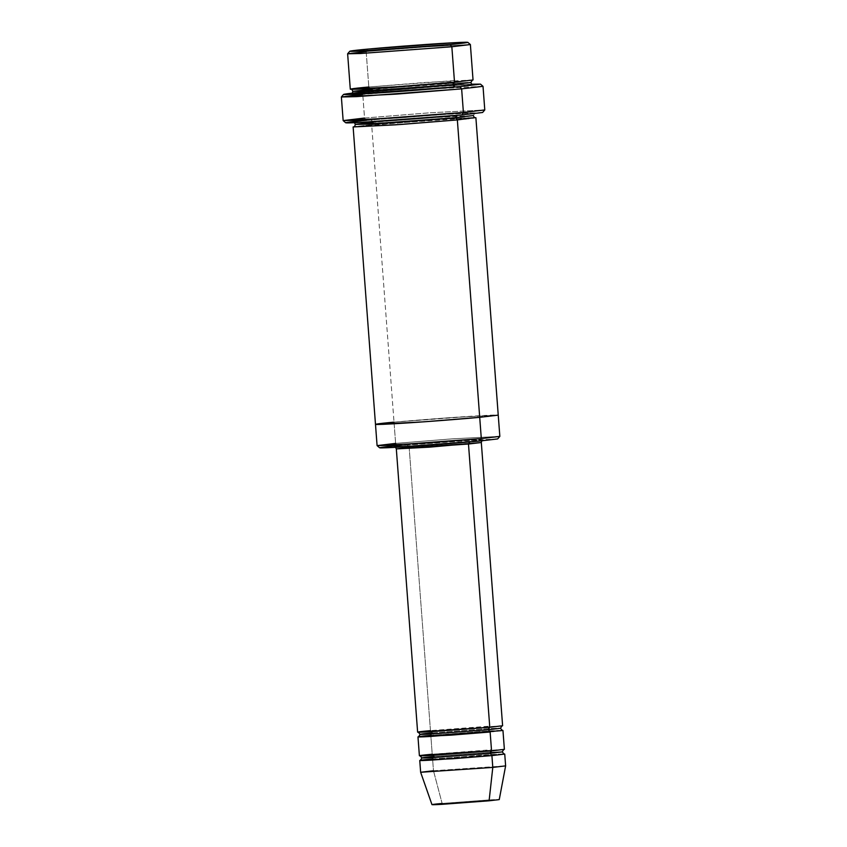 <?xml version="1.0" encoding="UTF-8"?>
<svg xmlns="http://www.w3.org/2000/svg" width="847" height="847" viewBox="0 0 847 847"><rect width="100%" height="100%" fill="white"/><g stroke="black" fill="none" stroke-linecap="round" stroke-linejoin="round"><path stroke-width="0.64" stroke-dasharray="4.24 3.18" d="M490.127 731.999C500.228 731.099 512.435 729.638 490.9 730.834L430.805 735.334L432.277 732.888L489.026 728.632C509.375 727.499 497.835 728.886 488.306 729.733C497.835 728.886 509.375 727.499 489.026 728.632L432.277 732.888L430.456 730.622L409.154 447.375L481.308 442.515L409.154 447.375L407.333 445.109L470.763 440.355C493.494 439.095 480.598 440.631 469.947 441.583L469.905 441.583C480.598 440.631 493.494 439.095 470.763 440.355L407.333 445.109C396.682 446.051 383.786 447.597 406.518 446.337L469.947 441.583L406.518 446.337C383.786 447.597 396.682 446.051 407.333 445.109L409.154 447.375L430.456 730.622L432.277 732.888L420.165 734.328M343.564 94.419L364.231 91.984L362.76 94.441L341.383 96.95M482.599 112.492L429.789 115.213L366.359 120.306L364.538 118.04L430.16 112.778L484.78 109.951L429.471 112.82L364.538 118.04L362.76 94.441L364.538 118.04L366.359 120.306L345.703 122.783M457.348 119.925C471.927 118.633 489.566 116.515 458.46 118.252C426.147 120.094 382.791 123.651 371.664 124.753L394.024 422.155C379.445 423.447 361.807 425.565 392.913 423.828C425.226 421.986 468.571 418.429 479.709 417.327L423.426 421.848L375.486 424.358L394.024 422.155L395.623 443.394L397.444 445.67L379.636 447.798M470.371 44.531L421.859 47.104L366.158 51.582L368.826 86.987L366.158 51.582L367.63 49.126L366.158 51.582L347.63 53.763M473.039 79.957L425.099 82.466L368.826 86.987L370.647 89.253L368.826 86.987L350.287 89.189M454.86 86.881C469.439 85.589 487.078 83.472 455.972 85.198C423.659 87.04 380.314 90.608 369.176 91.709L370.647 89.253L467.862 82.381L424.76 84.901L352.828 91.37M368.826 86.987L454.384 80.55M370.647 89.253L369.176 91.709L351.473 93.657L453.177 85.367M491.906 755.598C501.996 754.709 514.214 753.237 492.668 754.444L420.493 760.267L432.584 758.944L433.473 770.749L420.641 772.263M489.1 800.796C497.083 800.087 506.75 798.933 489.704 799.875L442.134 803.443L433.473 770.749L442.134 803.443L431.981 804.65M434.056 756.487L432.626 758.944L434.056 756.487L490.805 752.242C511.143 751.109 499.614 752.485 490.085 753.332C499.614 752.485 511.143 751.109 490.805 752.242L434.056 756.487L432.224 754.222L434.056 756.487L421.933 757.927M504.378 749.351L432.224 754.222L430.805 735.334L418.725 736.657L430.805 735.334L432.224 754.222L491.472 749.764M502.61 725.752L430.456 730.622L489.693 726.165M432.277 732.888L430.848 735.334L502.197 730.379M364.538 118.04L343.151 120.581M479.709 417.327C494.288 416.036 511.927 413.918 480.821 415.655C448.508 417.497 405.152 421.054 394.024 422.155L450.308 417.635L498.248 415.125L450.308 417.635L394.024 422.155L371.664 124.753L353.961 126.701L371.664 124.753L373.125 122.296L427.248 117.945L473.346 115.541L427.248 117.945L373.125 122.296L371.304 120.03C382.442 118.929 425.787 115.372 458.1 113.53C489.217 111.793 471.567 113.911 456.988 115.203L456.353 115.436L456.988 115.203C445.861 116.304 402.505 119.861 370.192 121.703C339.086 123.44 356.725 121.322 371.304 120.03L373.125 122.296L355.306 124.414M373.125 122.296L371.706 124.753L475.019 117.595M499.836 436.374L451.896 438.873L395.623 443.394L377.084 445.596M497.644 438.926L452.129 441.276L397.444 445.67L395.623 443.394L394.024 422.155L375.486 424.358M430.456 730.622L417.624 732.147M432.224 754.222L419.392 755.746M397.444 445.67L480.8 439.413M394.024 422.155L479.593 415.718M459.805 86.595C476.067 85.155 495.749 82.805 461.043 84.732C425.003 86.786 376.65 90.756 364.231 91.984L471.779 84.192M483.002 86.309L427.026 89.263L362.76 94.441L427.703 89.221L483.023 86.33M366.359 120.306L463.055 113.064M371.304 120.03C356.725 121.322 339.086 123.44 370.192 121.703C402.505 119.861 445.861 116.304 456.988 115.203C471.567 113.911 489.217 111.793 458.1 113.53C425.787 115.372 382.442 118.929 371.304 120.03M433.473 770.749L505.627 765.879L433.473 770.749L432.584 758.944L503.976 753.989M442.134 803.443L489.195 799.907M366.158 51.582L422.441 47.061L470.381 44.552M395.623 443.394L452.489 438.831L499.836 436.396M362.76 94.441L364.231 91.984M409.154 447.375L396.322 448.899M481.848 440.832L482.854 440.144L416.608 445.713L394.437 446.793L395.549 447.322M351.156 89.306L379.424 87.95L472.203 80.211M472.668 84.584L444.252 85.907L351.346 93.71M420.165 755.831L441.742 754.751L503.637 749.553M504.092 754.01L482.398 755.069L420.377 760.299M418.386 732.232L439.964 731.152L501.869 725.953M502.324 730.41L480.62 731.469L418.598 736.699M354.385 122.72L456.957 115.203L474.828 113.202L473.346 115.541M475.156 117.627L446.74 118.961L353.834 126.754"/><path stroke-width="1.27" d="M489.693 726.165L488.306 729.733L431.557 733.978C411.208 735.111 422.748 733.735 432.277 732.888C422.748 733.735 411.208 735.111 431.557 733.978L488.306 729.733L489.778 727.277L468.476 444.029L469.947 441.583L468.476 444.029L481.308 442.515L429.514 447.163L396.322 448.899L409.154 447.375M364.231 91.984C347.969 93.424 328.297 95.785 362.992 93.858C399.032 91.804 447.385 87.823 459.805 86.595L396.375 91.688L343.564 94.419L341.383 96.95L396.015 94.133L461.636 88.871L459.805 86.595L461.636 88.871L356.418 96.643L341.373 96.981L362.76 94.441M463.055 113.064L461.933 114.927L463.404 112.471L484.791 109.93L463.404 112.471L461.636 88.871L463.404 112.471L398.471 117.691L343.151 120.581L345.703 122.783L360.896 122.413L461.933 114.927L463.404 112.471L358.884 120.21L343.162 120.602L364.538 118.04M377.095 445.617L379.636 447.798L392.743 447.481L479.836 441.022L481.308 438.566L390.721 445.278L377.095 445.617L395.623 443.394M450.022 44.489L361.764 51L349.822 51.222L367.63 49.126C353.612 50.375 336.651 52.408 366.56 50.735C397.635 48.967 439.318 45.547 450.022 44.489C464.04 43.239 481.001 41.207 451.08 42.869C420.017 44.647 378.334 48.067 367.63 49.126L454.723 42.678L467.83 42.35L450.022 44.489L451.843 46.754L450.022 44.489M349.822 51.222L347.63 53.763L360.06 53.53L451.843 46.754L360.663 53.499L347.63 53.785L366.158 51.582M347.63 53.785L350.287 89.189L398.228 86.68L454.511 82.159L451.843 46.754L454.511 82.159C443.373 83.26 400.028 86.818 367.714 88.66C336.598 90.396 354.247 88.279 368.826 86.987M351.018 89.284C351.516 88.935 352.119 89.634 352.828 91.37L398.926 88.956L453.039 84.615L454.511 82.159L453.039 84.615L470.858 82.498L453.039 84.615L454.86 86.881L358.577 93.869L351.473 93.657L358.577 93.869L393.04 91.794L454.86 86.881L453.039 84.615L365.353 91.095L352.828 91.37L370.647 89.253M454.384 80.55L454.511 82.159L473.039 79.957L470.381 44.552L451.843 46.754L470.371 44.531L467.83 42.35M489.195 799.907L489.1 800.796L441.531 804.364C424.485 805.306 434.151 804.152 442.134 803.443C434.151 804.152 424.485 805.306 441.531 804.364L489.1 800.796L492.795 767.403L420.641 772.273L492.795 767.403L491.906 755.598L452.944 758.732L420.493 760.267M431.981 804.65L420.641 772.273L433.473 770.749M491.472 749.764L490.085 753.332L433.325 757.589C412.987 758.721 424.527 757.334 434.056 756.487C424.527 757.334 412.987 758.721 433.325 757.589L490.085 753.332L491.556 750.876L431.462 755.386C409.927 756.583 422.134 755.122 432.224 754.222M490.085 753.332L502.197 751.892L490.085 753.332L491.906 755.598L490.085 753.332M481.848 440.832L481.308 442.515L502.61 725.752L489.778 727.277L468.476 444.029L396.322 448.899L417.624 732.147L489.778 727.277L429.683 731.776C408.148 732.973 420.366 731.512 430.456 730.622M417.973 736.858L419.392 755.746L491.556 750.876L490.127 731.999L488.306 729.733L500.429 728.293L488.306 729.733L490.127 731.999L451.165 735.132L418.725 736.657M353.495 122.328C353.993 121.979 354.597 122.677 355.306 124.414L401.404 122.01L455.527 117.659L456.988 115.203L455.527 117.659L473.346 115.541L455.527 117.659L457.348 119.925L401.065 124.445L353.125 126.955L395.517 124.837L457.348 119.925L479.709 417.327L457.348 119.925L455.527 117.659L367.842 124.138L355.306 124.414L373.125 122.296M479.593 415.718L479.709 417.327L423.426 421.848L375.486 424.358L377.084 445.596L425.025 443.097L481.308 438.566L479.709 417.327L498.248 415.125L479.709 417.327C468.571 418.429 425.226 421.986 392.913 423.828C361.807 425.565 379.445 423.447 394.024 422.155M490.127 731.999L491.556 750.876L504.378 749.351L502.959 730.474L430.043 736.498C408.498 737.695 420.715 736.234 430.805 735.334M502.197 730.379L502.959 730.474M480.8 439.413L479.836 441.022C469.132 442.081 427.449 445.501 396.385 447.28C366.465 448.942 383.426 446.909 397.444 445.67M475.019 117.595L457.348 119.925M479.709 417.327L481.308 438.566L499.836 436.374L475.887 117.722M453.177 85.367L454.86 86.881M366.359 120.306C350.097 121.756 330.425 124.107 365.121 122.18C401.16 120.126 449.513 116.155 461.933 114.927L482.599 112.492L484.78 109.951L483.023 86.33L461.636 88.871L483.002 86.309L480.471 84.128L459.805 86.595M418.27 732.21L420.165 734.328L432.277 732.888M420.038 755.81L421.933 757.927L434.056 756.487M432.584 758.944C422.494 759.833 410.276 761.305 431.811 760.098L491.906 755.598L492.795 767.403L489.1 800.796L499.254 799.589L505.627 765.879L492.795 767.403L505.627 765.879L504.738 754.074L491.906 755.598M503.976 753.989L504.738 754.074M481.308 438.566L479.836 441.022L497.644 438.926L499.836 436.396L481.308 438.566M471.779 84.192L480.471 84.128M472.34 80.158L470.858 82.498C471.567 84.234 472.171 84.933 472.668 84.584M420.641 772.263L419.752 760.468M503.753 749.521L502.197 751.892L504.092 754.01M501.985 725.911L500.429 728.293L502.324 730.41M343.151 120.581L341.373 96.981M473.346 115.541C474.055 117.278 474.659 117.977 475.156 117.627M375.486 424.358L353.125 126.955M355.306 124.414C354.872 126.235 354.374 127.018 353.834 126.754M420.165 734.328L418.598 736.699M421.933 757.927L420.377 760.299M352.828 91.37C352.384 93.191 351.897 93.975 351.346 93.71M396.322 448.899L395.549 447.322"/></g></svg>
